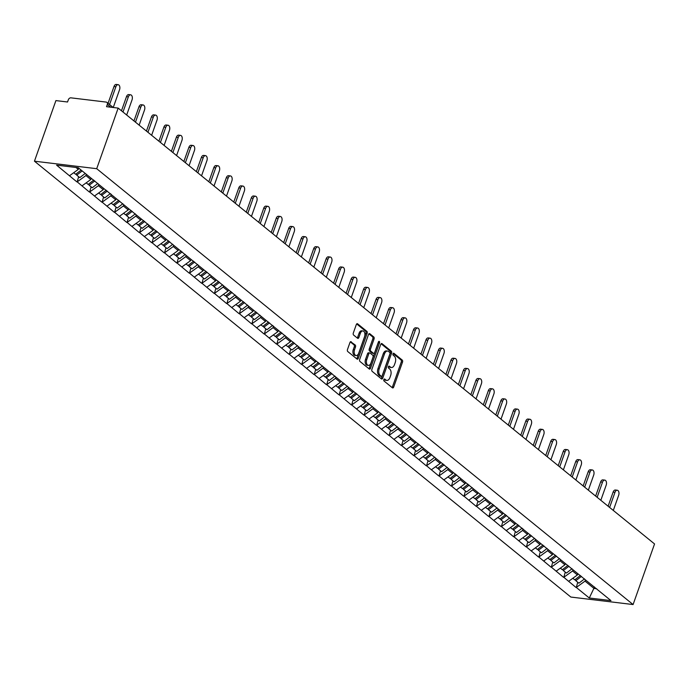 <?xml version="1.0" encoding="UTF-8"?>
<svg xmlns="http://www.w3.org/2000/svg" width="689" height="689" viewBox="0 0 689 689"><rect width="100%" height="100%" fill="white"/><g stroke="black" fill="none" stroke-linecap="round" stroke-linejoin="round"><path stroke-width="1.03" d="M383.859 379.613A1.077 0.637 96.9 0 0 384.066 381.034L392.403 387.812A1.533 0.913 96.9 0 0 392.713 387.95A1.533 0.913 96.9 0 0 393.686 387.063L402.522 362.104A1.533 0.913 96.9 0 0 402.23 360.08L393.884 353.302A1.077 0.637 96.9 0 0 393.669 353.207A1.077 0.637 96.9 0 0 392.988 353.827A1.077 0.637 96.9 0 0 393.195 355.24L394.28 356.118A4.909 2.928 96.9 0 1 395.219 362.603L394.478 364.679A4.909 2.928 96.9 0 1 391.386 367.513A4.909 2.928 96.9 0 1 390.396 367.073L389.319 366.195A1.077 0.637 96.9 0 0 389.104 366.1A1.077 0.637 96.9 0 0 388.424 366.72A1.077 0.637 96.9 0 0 388.63 368.141L389.707 369.02A4.909 2.928 96.9 0 1 390.654 375.496L389.914 377.572A4.909 2.928 96.9 0 1 386.813 380.406A4.909 2.928 96.9 0 1 385.831 379.966L384.755 379.096A1.077 0.637 96.9 0 0 384.54 378.993A1.077 0.637 96.9 0 0 383.859 379.613M351.235 341.77A1.533 0.913 96.9 0 0 350.925 341.632A1.533 0.913 96.9 0 0 349.96 342.519L347.48 349.521A1.533 0.913 96.9 0 0 347.773 351.545L357.04 359.072A1.533 0.913 96.9 0 0 357.341 359.21A1.533 0.913 96.9 0 0 358.314 358.323L367.151 333.364A1.533 0.913 96.9 0 0 366.858 331.34L357.591 323.813A1.533 0.913 96.9 0 0 357.29 323.675A1.533 0.913 96.9 0 0 356.316 324.562L353.319 333.02A1.533 0.913 96.9 0 0 353.612 335.043L357.582 338.265A1.533 0.913 96.9 0 0 357.892 338.402A1.533 0.913 96.9 0 0 358.857 337.515L360.338 333.321A4.1 2.446 96.9 0 1 362.931 330.953A4.1 2.446 96.9 0 1 364.541 336.732L358.728 353.164A4.1 2.446 96.9 0 1 356.135 355.533A4.1 2.446 96.9 0 1 354.525 349.754L355.49 347.015A1.533 0.913 96.9 0 0 355.197 344.991L350.598 341.692M118.163 108.095L654.55 543.948L633.088 604.554L96.71 168.693L118.163 108.095L106.528 106.692L107.32 104.435A2.343 1.757 -50.9 0 0 106.933 102.385A2.343 1.757 -50.9 0 0 106.209 102.084L70.967 97.847A2.343 1.757 -50.9 0 0 68.349 99.741L67.548 101.998L55.912 100.594L34.45 161.192L96.71 168.693M371.896 369.356A1.533 0.913 96.9 0 0 372.189 371.388L381.456 378.916A1.533 0.913 96.9 0 0 381.766 379.045A1.533 0.913 96.9 0 0 382.731 378.166L391.567 353.207A1.533 0.913 96.9 0 0 391.274 351.183L382.007 343.656A1.533 0.913 96.9 0 0 381.706 343.518A1.533 0.913 96.9 0 0 380.733 344.405L371.896 369.356M369.244 368.994L359.985 361.467A1.533 0.913 96.9 0 1 359.684 359.443L368.529 334.484A1.533 0.913 96.9 0 1 369.493 333.597A1.533 0.913 96.9 0 1 369.804 333.734L373.765 336.955A1.533 0.913 96.9 0 1 374.058 338.979L370.475 349.099A1.533 0.913 96.9 0 0 370.768 351.123L373.404 353.259A1.533 0.913 96.9 0 0 373.705 353.397A1.533 0.913 96.9 0 0 374.678 352.51L378.407 341.977A1.077 0.637 96.9 0 1 379.088 341.356A1.077 0.637 96.9 0 1 379.51 342.872L370.518 368.245A1.533 0.913 96.9 0 1 369.554 369.132A1.533 0.913 96.9 0 1 369.244 368.994M34.45 161.192L570.836 597.053L633.088 604.554M78.632 176.685L77.185 181.87L85.91 175.557L86.349 174.326M76.806 181.827L56.584 165.136L78.253 167.746L610.954 600.61L589.293 598L576.288 587.441L585.021 581.128L585.461 579.871M577.735 582.257L576.288 587.441M575.918 587.398L563.817 577.304L572.542 570.992L572.981 569.734M565.264 572.12L563.817 577.304M563.438 577.253L551.338 567.159L560.062 560.846L560.51 559.597M552.785 561.974L551.338 567.159M550.967 567.116L538.858 557.022L547.583 550.709L548.031 549.46M540.305 551.837L538.858 557.022M538.488 556.979L526.379 546.885L535.112 540.572L535.551 539.315M527.826 541.7L526.379 546.885M526.008 546.842L513.899 536.74L522.632 530.427L522.891 528.79M515.346 531.555L513.899 536.74M513.529 536.697L501.428 526.603L510.153 520.29L510.592 519.041M502.875 521.418L501.428 526.603M501.049 526.56L488.949 516.466L497.673 510.153L498.121 508.904M490.396 511.281L488.949 516.466M488.579 516.423L476.469 506.329L485.194 500.016L485.642 498.758M477.916 501.144L476.469 506.329M476.099 506.277L463.99 496.183L472.723 489.87L473.162 488.622M465.437 490.999L463.99 496.183M463.619 496.14L451.51 486.046L460.243 479.733L460.683 478.485M452.957 480.862L451.51 486.046M451.14 486.003L439.039 475.91L447.764 469.597L448.203 468.339M440.486 470.725L439.039 475.91M438.66 475.866L426.56 465.773L435.284 459.46L435.732 458.202M428.007 460.588L426.56 465.773M426.19 465.721L414.08 455.627L422.805 449.314L423.253 448.065M415.527 450.442L414.08 455.627M413.71 455.584L401.601 445.49L410.334 439.177L410.592 437.541M403.048 440.305L401.601 445.49M401.231 445.447L389.13 435.353L397.854 429.04L398.294 427.783M390.568 430.169L389.13 435.353M388.751 435.31L376.65 425.216L385.375 418.903L385.814 417.646M378.097 420.023L376.65 425.216M376.272 425.165L364.171 415.071L372.895 408.758L373.343 407.509M365.618 409.886L364.171 415.071M363.801 415.028L351.691 404.934L360.416 398.621L360.864 397.372M353.138 399.749L351.691 404.934M351.321 404.891L339.212 394.797L347.945 388.484L348.384 387.227M340.659 389.612L339.212 394.797M338.842 394.745L326.741 384.651L335.465 378.339L335.905 377.09M328.179 379.467L326.741 384.651M326.362 384.608L314.262 374.515L322.986 368.202L323.425 366.953M315.708 369.33L314.262 374.515M313.883 374.471L301.782 364.378L310.506 358.065L310.954 356.807M303.229 359.193L301.782 364.378M301.412 364.335L289.302 354.241L298.027 347.928L298.475 346.67M290.749 349.056L289.302 354.241M288.932 354.189L276.823 344.095L285.556 337.782L285.995 336.533M278.27 338.91L276.823 344.095M276.453 344.052L264.352 333.958L273.077 327.645L273.335 326.009M265.799 328.774L264.352 333.958M263.973 333.915L251.873 323.821L260.597 317.508L261.045 316.251M253.319 318.637L251.873 323.821M251.494 323.778L239.393 313.684L248.118 307.372L248.565 306.114M240.84 308.5L239.393 313.684M239.023 313.633L226.914 303.539L235.638 297.226L236.086 295.977M228.36 298.354L226.914 303.539M226.543 303.496L214.434 293.402L223.167 287.089L223.606 285.84M215.881 288.217L214.434 293.402M214.064 293.359L201.963 283.265L210.688 276.952L211.127 275.695M203.41 278.08L201.963 283.265M201.584 283.222L189.484 273.12L198.208 266.807L198.656 265.558M190.931 267.935L189.484 273.12M189.105 273.077L177.004 262.983L185.729 256.67L186.176 255.421M178.451 257.798L177.004 262.983M176.634 262.94L164.525 252.846L173.249 246.533L173.697 245.284M165.971 247.661L164.525 252.846M164.154 252.803L152.045 242.709L160.778 236.396L161.217 235.138M153.492 237.524L152.045 242.709M151.675 242.657L139.574 232.563L148.299 226.25L148.738 225.002M141.021 227.379L139.574 232.563M139.195 232.52L127.095 222.426L135.819 216.113L136.267 214.865M128.542 217.242L127.095 222.426M126.716 222.383L114.615 212.29L123.34 205.977L123.787 204.719M116.062 207.105L114.615 212.29M114.245 212.246L102.136 202.153L110.86 195.84L111.127 194.195M103.583 196.968L102.136 202.153M101.765 202.101L89.656 192.007L98.389 185.694L98.828 184.445M91.103 186.822L89.656 192.007M89.286 191.964L77.185 181.87M85.91 175.557L90.784 179.519L91.224 178.287M82.06 185.832L90.784 179.519M98.389 185.694L103.264 189.664L103.703 188.424M94.539 195.977L103.264 189.664M110.86 195.84L115.743 199.801L116.183 198.57M107.019 206.114L115.743 199.801M123.34 205.977L128.223 209.938L128.662 208.707M119.49 216.251L128.223 209.938M135.819 216.113L140.702 220.075L141.133 218.844M131.969 226.388L140.702 220.075M148.299 226.25L153.173 230.221L153.613 228.981M144.449 236.534L153.173 230.221M160.778 236.396L165.653 240.358L166.092 239.126M156.928 246.671L165.653 240.358M173.249 246.533L178.132 250.495L178.572 249.263M169.408 256.808L178.132 250.495M185.729 256.67L190.612 260.64L191.051 259.4M181.879 266.953L190.612 260.64M198.208 266.807L203.091 270.777L203.522 269.537M194.358 277.09L203.091 270.777M210.688 276.952L215.562 280.914L216.001 279.682M206.838 287.227L215.562 280.914M223.167 287.089L228.042 291.051L228.481 289.819M219.317 297.364L228.042 291.051M235.638 297.226L240.521 301.196L240.961 299.956M231.797 307.509L240.521 301.196M248.118 307.372L253.001 311.333L253.44 310.093M244.268 317.646L253.001 311.333M260.597 317.508L265.48 321.47L265.911 320.239M256.747 327.783L265.48 321.47M273.077 327.645L277.951 331.607L278.39 330.375M269.227 337.92L277.951 331.607M285.556 337.782L290.431 341.753L290.87 340.512M281.706 348.066L290.431 341.753M298.027 347.928L302.91 351.89L303.349 350.658M294.186 358.202L302.91 351.89M310.506 358.065L315.39 362.026L315.829 360.795M306.657 368.339L315.39 362.026M322.986 368.202L327.869 372.172L328.3 370.932M319.136 378.485L327.869 372.172M335.465 378.339L340.34 382.309L340.779 381.069M331.616 388.622L340.34 382.309M347.945 388.484L352.82 392.446L353.259 391.214M344.095 398.759L352.82 392.446M360.416 398.621L365.299 402.583L365.738 401.351M356.575 408.896L365.299 402.583M372.895 408.758L377.779 412.728L378.209 411.488M369.046 419.041L377.779 412.728M385.375 418.903L390.25 422.865L390.689 421.625M381.525 429.178L390.25 422.865M397.854 429.04L402.729 433.002L403.168 431.77M394.005 439.315L402.729 433.002M410.334 439.177L415.209 443.139L415.648 441.907M406.484 449.452L415.209 443.139M422.805 449.314L427.688 453.284L428.127 452.044M418.964 459.597L427.688 453.284M435.284 459.46L440.168 463.421L440.598 462.181M431.435 469.734L440.168 463.421M447.764 469.597L452.639 473.558L453.078 472.327M443.914 479.871L452.639 473.558M460.243 479.733L465.118 483.695L465.557 482.464M456.394 490.008L465.118 483.695M472.723 489.87L477.598 493.841L478.037 492.601M468.873 500.154L477.598 493.841M485.194 500.016L490.077 503.978L490.516 502.746M481.353 510.291L490.077 503.978M497.673 510.153L502.557 514.115L502.987 512.883M493.824 520.428L502.557 514.115M510.153 520.29L515.028 524.26L515.467 523.02M506.303 530.573L515.028 524.26M522.632 530.427L527.507 534.397L527.946 533.157M518.783 540.71L527.507 534.397M535.112 540.572L539.987 544.534L540.426 543.302M531.262 550.847L539.987 544.534M547.583 550.709L552.466 554.671L552.905 553.439M543.742 560.984L552.466 554.671M560.062 560.846L564.946 564.816L565.376 563.576M556.212 571.129L564.946 564.816M572.542 570.992L577.416 574.953L577.856 573.713M568.692 581.266L577.416 574.953M585.021 581.128L594.021 588.44L596.691 588.759M594.529 587.002L589.293 598M75.954 167.47L78.313 169.382L78.744 168.15M69.58 175.695L78.313 169.382M383.997 379.338L384.591 379.82A4.909 2.928 96.9 0 0 385.573 380.25L386.813 380.406M391.386 367.513L390.138 367.358A4.909 2.928 96.9 0 1 389.156 366.927L388.562 366.445M392.067 387.537A1.533 0.913 96.9 0 0 392.437 386.917L401.274 361.958A1.533 0.913 96.9 0 0 400.981 359.934L393.126 353.543M381.12 378.64A1.533 0.913 96.9 0 0 381.482 378.011L390.327 353.052A1.533 0.913 96.9 0 0 390.026 351.028L381.103 343.777M381.275 376.272A1.077 0.637 96.9 0 0 381.491 376.366A1.077 0.637 96.9 0 0 382.171 375.746L389.931 353.836A1.077 0.637 96.9 0 0 389.724 352.423L388.587 351.493A4.909 2.928 96.9 0 0 387.597 351.063A4.909 2.928 96.9 0 0 384.505 353.888L379.2 368.865A4.909 2.928 96.9 0 0 380.139 375.341L381.275 376.272L380.035 376.116A1.077 0.637 96.9 0 0 380.25 376.211A1.077 0.637 96.9 0 0 380.483 376.177M387.597 351.063L386.357 350.908A4.909 2.928 96.9 0 0 383.256 353.741L384.505 353.888M380.035 376.116L378.898 375.195A4.909 2.928 96.9 0 1 377.951 368.718L383.256 353.741M368.891 333.855L372.525 336.8L373.765 336.955M372.792 353.19A1.533 0.913 96.9 0 1 372.465 353.25A1.533 0.913 96.9 0 1 372.155 353.113L369.528 350.977A1.533 0.913 96.9 0 1 369.235 348.953L372.818 338.833A1.533 0.913 96.9 0 0 372.525 336.8M368.908 368.718A1.533 0.913 96.9 0 0 369.278 368.09L378.261 342.717A1.077 0.637 96.9 0 0 378.364 342.114M366.755 359.606A4.1 2.446 96.9 0 0 368.365 365.385A4.1 2.446 96.9 0 0 370.958 363.017L373.007 357.229A1.533 0.913 96.9 0 0 372.715 355.205L370.079 353.069A1.533 0.913 96.9 0 0 369.778 352.932A1.533 0.913 96.9 0 0 368.804 353.819L366.755 359.606L365.514 359.451A4.1 2.446 96.9 0 0 367.125 365.23L368.365 365.385M368.839 352.914A1.533 0.913 96.9 0 0 368.529 352.777A1.533 0.913 96.9 0 0 367.564 353.664L368.804 353.819M365.514 359.451L367.564 353.664M356.135 355.533L354.887 355.378A4.1 2.446 96.9 0 1 353.276 349.599L354.249 346.868A1.533 0.913 96.9 0 0 353.957 344.836L350.322 341.89M362.931 330.953L361.691 330.806A4.1 2.446 96.9 0 0 359.098 333.175L360.338 333.321M357.246 337.989A1.533 0.913 96.9 0 0 357.608 337.369L359.098 333.175M356.704 358.797A1.533 0.913 96.9 0 0 357.066 358.177L365.911 333.218A1.533 0.913 96.9 0 0 365.609 331.194L356.687 323.933M614.984 492.316L613.115 492.092A3.591 2.145 -83.1 0 1 615.389 490.017L617.258 490.241A3.591 2.145 96.9 0 0 614.984 492.316L609.627 507.449M613.305 510.437L618.662 495.305A3.591 2.145 96.9 0 0 617.258 490.241M581.447 576.374L575.823 580.698L578.898 583.195L584.522 578.881M575.194 579.527L575.823 580.698M580.405 575.53L574.781 579.854L572.835 578.269M613.115 492.092L608.111 506.217M602.505 482.179L600.636 481.955A3.591 2.145 -83.1 0 1 602.909 479.88L604.778 480.104A3.591 2.145 96.9 0 0 602.505 482.179L597.148 497.303M600.825 500.3L606.182 485.168A3.591 2.145 96.9 0 0 604.778 480.104M568.968 566.237L563.344 570.552L566.418 573.059L572.051 568.735M562.724 569.39L563.344 570.552M567.925 565.393L562.302 569.708L560.355 568.132M600.636 481.955L595.64 496.08M590.025 472.034L588.165 471.81A3.591 2.145 -83.1 0 1 590.43 469.743L592.299 469.967A3.591 2.145 96.9 0 0 590.025 472.034L584.668 487.166M588.346 490.155L593.711 475.031A3.591 2.145 96.9 0 0 592.299 469.967M556.488 556.092L550.864 560.415L553.939 562.922L559.571 558.598M550.244 559.253L550.864 560.415M555.455 555.248L549.822 559.571L547.876 557.995M588.165 471.81L583.161 485.943M577.554 461.897L575.685 461.673A3.591 2.145 -83.1 0 1 577.95 459.597L579.819 459.821A3.591 2.145 96.9 0 0 577.554 461.897L572.189 477.029M575.875 480.018L581.232 464.886A3.591 2.145 96.9 0 0 579.819 459.821M544.009 545.955L538.385 550.278L541.468 552.776L547.092 548.461M537.764 549.107L538.385 550.278M542.975 545.111L537.342 549.434L535.405 547.85M575.685 461.673L570.681 475.798M565.075 451.76L563.206 451.536A3.591 2.145 -83.1 0 1 565.471 449.461L567.34 449.684A3.591 2.145 96.9 0 0 565.075 451.76L559.718 466.892M563.395 469.881L568.752 454.749A3.591 2.145 96.9 0 0 567.34 449.684M531.538 535.818L525.905 540.142L528.988 542.639L534.612 538.316M525.285 538.97L525.905 540.142M530.496 534.974L524.872 539.289L522.925 537.713M563.206 451.536L558.202 465.661M552.595 441.623L550.726 441.391A3.591 2.145 -83.1 0 1 553 439.324L554.869 439.548A3.591 2.145 96.9 0 0 552.595 441.623L547.238 456.747M550.916 459.744L556.273 444.612A3.591 2.145 96.9 0 0 554.869 439.548M519.058 525.681L513.434 529.996L516.509 532.502L522.133 528.179M512.805 528.833L513.434 529.996M518.016 524.837L512.392 529.152L510.446 527.576M550.726 441.391L545.722 455.524M540.116 431.478L538.247 431.254A3.591 2.145 -83.1 0 1 540.52 429.187L542.389 429.411A3.591 2.145 96.9 0 0 540.116 431.478L534.759 446.61M538.436 449.598L543.793 434.466A3.591 2.145 96.9 0 0 542.389 429.411M506.579 515.536L500.955 519.859L504.029 522.365L509.662 518.042M500.335 518.696L500.955 519.859M505.537 514.692L499.913 519.015L497.966 517.43M538.247 431.254L533.252 445.378M527.636 421.341L525.776 421.117A3.591 2.145 -83.1 0 1 528.041 419.041L529.91 419.265A3.591 2.145 96.9 0 0 527.636 421.341L522.279 436.473M525.965 439.461L531.322 424.329A3.591 2.145 96.9 0 0 529.91 419.265M494.099 505.399L488.475 509.722L491.55 512.22L497.182 507.905M487.855 508.551L488.475 509.722M493.066 504.555L487.433 508.878L485.487 507.293M525.776 421.117L520.772 435.241M515.165 411.204L513.296 410.98A3.591 2.145 -83.1 0 1 515.561 408.904L517.43 409.128A3.591 2.145 96.9 0 0 515.165 411.204L509.808 426.336M513.486 429.325L518.843 414.192A3.591 2.145 96.9 0 0 517.43 409.128M481.62 495.262L475.996 499.577L479.079 502.083L484.703 497.759M475.376 498.414L475.996 499.577M480.586 494.418L474.954 498.733L473.016 497.157M513.296 410.98L508.293 425.104M502.686 401.058L500.817 400.834A3.591 2.145 -83.1 0 1 503.082 398.767L504.951 398.991A3.591 2.145 96.9 0 0 502.686 401.058L497.329 416.19M501.006 419.179L506.363 404.055A3.591 2.145 96.9 0 0 504.951 398.991M469.149 485.125L463.516 489.44L466.599 491.946L472.223 487.623M462.896 488.277L463.516 489.44M468.107 484.272L462.483 488.596L460.536 487.02M500.817 400.834L495.813 414.967M490.206 390.921L488.337 390.697A3.591 2.145 -83.1 0 1 490.611 388.622L492.48 388.854A3.591 2.145 96.9 0 0 490.206 390.921L484.849 406.054M488.527 409.042L493.884 393.91A3.591 2.145 96.9 0 0 492.48 388.854M456.669 474.979L451.045 479.303L454.12 481.8L459.744 477.486M450.417 478.14L451.045 479.303M455.627 474.135L450.003 478.459L448.057 476.874M488.337 390.697L483.334 404.822M477.727 380.784L475.858 380.561A3.591 2.145 -83.1 0 1 478.132 378.485L480 378.709A3.591 2.145 96.9 0 0 477.727 380.784L472.37 395.917M476.047 398.905L481.404 383.773A3.591 2.145 96.9 0 0 480 378.709M444.19 464.842L438.566 469.166L441.64 471.664L447.273 467.349M437.946 467.995L438.566 469.166M443.148 463.998L437.524 468.322L435.577 466.737M475.858 380.561L470.863 394.685M465.247 370.648L463.387 370.424A3.591 2.145 -83.1 0 1 465.652 368.348L467.521 368.572A3.591 2.145 96.9 0 0 465.247 370.648L459.89 385.78M463.576 388.768L468.933 373.636A3.591 2.145 96.9 0 0 467.521 368.572M431.71 454.706L426.086 459.02L429.169 461.527L434.793 457.203M425.466 457.858L426.086 459.02M430.677 453.862L425.044 458.176L423.098 456.6M463.387 370.424L458.383 384.548M452.776 360.502L450.907 360.278A3.591 2.145 -83.1 0 1 453.173 358.211L455.041 358.435A3.591 2.145 96.9 0 0 452.776 360.502L447.419 375.634M451.097 378.623L456.454 363.499A3.591 2.145 96.9 0 0 455.041 358.435M419.231 444.56L413.607 448.884L416.69 451.39L422.314 447.066M412.987 447.721L413.607 448.884M418.197 443.716L412.565 448.039L410.627 446.463M450.907 360.278L445.904 374.411M440.297 350.365L438.428 350.141A3.591 2.145 -83.1 0 1 440.693 348.066L442.562 348.298A3.591 2.145 96.9 0 0 440.297 350.365L434.94 365.497M438.617 368.486L443.974 353.354A3.591 2.145 96.9 0 0 442.562 348.298M406.76 434.423L401.127 438.747L404.21 441.244L409.834 436.929M400.507 437.575L401.127 438.747M405.718 433.579L400.094 437.903L398.147 436.318M438.428 350.141L433.424 364.266M427.817 340.228L425.948 340.004A3.591 2.145 -83.1 0 1 428.222 337.929L430.091 338.153A3.591 2.145 96.9 0 0 427.817 340.228L422.46 355.36M426.138 358.349L431.495 343.217A3.591 2.145 96.9 0 0 430.091 338.153M394.28 424.286L388.656 428.61L391.731 431.107L397.355 426.784M388.028 427.438L388.656 428.61M393.238 423.442L387.614 427.757L385.668 426.181M425.948 340.004L420.945 354.129M415.338 330.091L413.469 329.859A3.591 2.145 -83.1 0 1 415.743 327.792L417.612 328.016A3.591 2.145 96.9 0 0 415.338 330.091L409.981 345.215M413.658 348.212L419.015 333.08A3.591 2.145 96.9 0 0 417.612 328.016M381.801 414.149L376.177 418.464L379.251 420.97L384.884 416.647M375.557 417.301L376.177 418.464M380.759 413.305L375.135 417.62L373.188 416.044M413.469 329.859L408.474 343.992M402.858 319.946L400.998 319.722A3.591 2.145 -83.1 0 1 403.263 317.655L405.132 317.879A3.591 2.145 96.9 0 0 402.858 319.946L397.501 335.078M401.187 338.066L406.544 322.934A3.591 2.145 96.9 0 0 405.132 317.879M369.321 404.004L363.697 408.327L366.781 410.833L372.404 406.51M363.077 407.165L363.697 408.327M368.288 403.16L362.655 407.483L360.709 405.899M400.998 319.722L395.994 333.855M390.387 309.809L388.518 309.585A3.591 2.145 -83.1 0 1 390.784 307.509L392.652 307.733A3.591 2.145 96.9 0 0 390.387 309.809L385.03 324.941M388.708 327.93L394.065 312.797A3.591 2.145 96.9 0 0 392.652 307.733M356.85 393.867L351.218 398.19L354.301 400.688L359.925 396.373M350.598 397.019L351.218 398.19M355.808 393.023L350.176 397.346L348.238 395.762M388.518 309.585L383.515 323.709M377.908 299.672L376.039 299.448A3.591 2.145 -83.1 0 1 378.313 297.372L380.173 297.596A3.591 2.145 96.9 0 0 377.908 299.672L372.551 314.804M376.228 317.793L381.585 302.66A3.591 2.145 96.9 0 0 380.173 297.596M344.371 383.73L338.738 388.053L341.822 390.551L347.445 386.228M338.118 386.882L338.738 388.053M343.329 382.886L337.705 387.201L335.758 385.625M376.039 299.448L371.035 313.573M365.428 289.535L363.559 289.302A3.591 2.145 -83.1 0 1 365.833 287.235L367.702 287.459A3.591 2.145 96.9 0 0 365.428 289.535L360.071 304.659M363.749 307.656L369.106 292.524A3.591 2.145 96.9 0 0 367.702 287.459M331.891 373.593L326.267 377.908L329.342 380.414L334.966 376.091M325.639 376.745L326.267 377.908M330.849 372.74L325.225 377.064L323.279 375.488M363.559 289.302L358.556 303.436M352.949 279.389L351.08 279.166A3.591 2.145 -83.1 0 1 353.354 277.099L355.223 277.322A3.591 2.145 96.9 0 0 352.949 279.389L347.592 294.522M351.269 297.51L356.626 282.378A3.591 2.145 96.9 0 0 355.223 277.322M319.412 363.447L313.788 367.771L316.862 370.277L322.495 365.954M313.168 366.608L313.788 367.771M318.37 362.603L312.746 366.927L310.799 365.342M351.08 279.166L346.085 293.29M340.469 269.253L338.609 269.029A3.591 2.145 -83.1 0 1 340.874 266.953L342.743 267.177A3.591 2.145 96.9 0 0 340.469 269.253L335.112 284.385M338.799 287.373L344.156 272.241A3.591 2.145 96.9 0 0 342.743 267.177M306.932 353.311L301.308 357.634L304.392 360.132L310.016 355.817M300.688 356.463L301.308 357.634M305.899 352.467L300.266 356.79L298.32 355.205M338.609 269.029L333.605 283.153M327.998 259.116L326.13 258.892A3.591 2.145 -83.1 0 1 328.395 256.816L330.264 257.04A3.591 2.145 96.9 0 0 327.998 259.116L322.641 274.248M326.319 277.236L331.676 262.104A3.591 2.145 96.9 0 0 330.264 257.04M294.461 343.174L288.829 347.489L291.912 349.995L297.536 345.671M288.209 346.326L288.829 347.489M293.419 342.33L287.787 346.645L285.849 345.068M326.13 258.892L321.126 273.016M315.519 248.97L313.65 248.746A3.591 2.145 -83.1 0 1 315.924 246.679L317.784 246.903A3.591 2.145 96.9 0 0 315.519 248.97L310.162 264.102M313.839 267.091L319.196 251.967A3.591 2.145 96.9 0 0 317.784 246.903M281.982 333.037L276.349 337.352L279.433 339.858L285.057 335.534M275.729 336.189L276.349 337.352M280.94 332.184L275.316 336.508L273.369 334.932M313.65 248.746L308.646 262.879M303.039 238.833L301.171 238.609A3.591 2.145 -83.1 0 1 303.444 236.534L305.313 236.766A3.591 2.145 96.9 0 0 303.039 238.833L297.682 253.965M301.36 256.954L306.717 241.822A3.591 2.145 96.9 0 0 305.313 236.766M269.502 322.891L263.878 327.215L266.953 329.712L272.577 325.397M263.25 326.052L263.878 327.215M268.46 322.047L262.836 326.371L260.89 324.786M301.171 238.609L296.167 252.734M290.56 228.696L288.691 228.472A3.591 2.145 -83.1 0 1 290.965 226.397L292.834 226.621A3.591 2.145 96.9 0 0 290.56 228.696L285.203 243.828M288.88 246.817L294.237 231.685A3.591 2.145 96.9 0 0 292.834 226.621M257.023 312.754L251.399 317.078L254.474 319.575L260.106 315.261M250.779 315.906L251.399 317.078M255.981 311.91L250.357 316.234L248.41 314.649M288.691 228.472L283.696 242.597M278.08 218.559L276.22 218.335A3.591 2.145 -83.1 0 1 278.485 216.26L280.354 216.484A3.591 2.145 96.9 0 0 278.08 218.559L272.723 233.683M276.41 236.68L281.767 221.548A3.591 2.145 96.9 0 0 280.354 216.484M244.543 302.617L238.919 306.932L242.003 309.439L247.627 305.115M238.299 305.77L238.919 306.932M243.51 301.773L237.877 306.088L235.931 304.512M276.22 218.335L271.216 232.46M265.609 208.414L263.741 208.19A3.591 2.145 -83.1 0 1 266.006 206.123L267.875 206.347A3.591 2.145 96.9 0 0 265.609 208.414L260.253 223.546M263.93 226.535L269.287 211.411A3.591 2.145 96.9 0 0 267.875 206.347M232.072 292.472L226.44 296.795L229.523 299.302L235.147 294.978M225.82 295.633L226.44 296.795M231.03 291.628L225.398 295.951L223.46 294.375M263.741 208.19L258.737 222.323M253.13 198.277L251.261 198.053A3.591 2.145 -83.1 0 1 253.535 195.977L255.395 196.201A3.591 2.145 96.9 0 0 253.13 198.277L247.773 213.409M251.451 216.398L256.808 201.266A3.591 2.145 96.9 0 0 255.395 196.201M219.593 282.335L213.96 286.658L217.044 289.156L222.668 284.841M213.34 285.487L213.96 286.658M218.551 281.491L212.927 285.814L210.98 284.23M251.261 198.053L246.257 212.178M240.65 188.14L238.782 187.916A3.591 2.145 -83.1 0 1 241.055 185.841L242.924 186.064A3.591 2.145 96.9 0 0 240.65 188.14L235.293 203.272M238.971 206.261L244.328 191.129A3.591 2.145 96.9 0 0 242.924 186.064M207.113 272.198L201.489 276.522L204.564 279.019L210.197 274.696M200.861 275.35L201.489 276.522M206.071 271.354L200.447 275.669L198.501 274.093M238.782 187.916L233.778 202.041M228.171 178.003L226.302 177.771A3.591 2.145 -83.1 0 1 228.576 175.704L230.445 175.928A3.591 2.145 96.9 0 0 228.171 178.003L222.814 193.127M226.492 196.124L231.857 180.992A3.591 2.145 96.9 0 0 230.445 175.928M194.634 262.061L189.01 266.376L192.085 268.882L197.717 264.559M188.39 265.213L189.01 266.376M193.592 261.217L187.968 265.532L186.021 263.956M226.302 177.771L221.307 191.904M215.691 167.858L213.831 167.634A3.591 2.145 -83.1 0 1 216.096 165.567L217.965 165.791A3.591 2.145 96.9 0 0 215.691 167.858L210.334 182.99M214.021 185.978L219.378 170.846A3.591 2.145 96.9 0 0 217.965 165.791M182.154 251.916L176.53 256.239L179.614 258.745L185.238 254.422M175.91 255.076L176.53 256.239M181.121 251.072L175.488 255.395L173.542 253.81M213.831 167.634L208.827 181.758M203.221 157.721L201.352 157.497A3.591 2.145 -83.1 0 1 203.617 155.421L205.486 155.645A3.591 2.145 96.9 0 0 203.221 157.721L197.864 172.853M201.541 175.841L206.898 160.709A3.591 2.145 96.9 0 0 205.486 155.645M169.683 241.779L164.051 246.102L167.134 248.6L172.758 244.285M163.431 244.931L164.051 246.102M168.641 240.935L163.009 245.258L161.071 243.673M201.352 157.497L196.348 171.621M190.741 147.584L188.872 147.36A3.591 2.145 -83.1 0 1 191.146 145.284L193.006 145.508A3.591 2.145 96.9 0 0 190.741 147.584L185.384 162.716M189.062 165.704L194.419 150.572A3.591 2.145 96.9 0 0 193.006 145.508M157.204 231.642L151.571 235.957L154.655 238.463L160.279 234.139M150.951 234.794L151.571 235.957M156.162 230.798L150.538 235.113L148.591 233.537M188.872 147.36L183.868 161.484M178.262 137.438L176.393 137.214A3.591 2.145 -83.1 0 1 178.666 135.147L180.535 135.371A3.591 2.145 96.9 0 0 178.262 137.438L172.905 152.57M176.582 155.559L181.939 140.435A3.591 2.145 96.9 0 0 180.535 135.371M144.724 221.505L139.1 225.82L142.175 228.326L147.808 224.003M138.472 224.657L139.1 225.82M143.682 220.652L138.058 224.976L136.112 223.4M176.393 137.214L171.389 151.347M165.782 127.301L163.913 127.077A3.591 2.145 -83.1 0 1 166.187 125.002L168.056 125.234A3.591 2.145 96.9 0 0 165.782 127.301L160.425 142.434M164.103 145.422L169.468 130.29A3.591 2.145 96.9 0 0 168.056 125.234M132.245 211.359L126.621 215.683L129.696 218.18L135.328 213.866M126.001 214.52L126.621 215.683M131.203 210.515L125.579 214.839L123.632 213.254M163.913 127.077L158.918 141.202M153.311 117.164L151.442 116.941A3.591 2.145 -83.1 0 1 153.707 114.865L155.576 115.089A3.591 2.145 96.9 0 0 153.311 117.164L147.946 132.297M151.632 135.285L156.989 120.153A3.591 2.145 96.9 0 0 155.576 115.089M119.765 201.222L114.141 205.546L117.225 208.044L122.849 203.729M113.521 204.375L114.141 205.546M118.732 200.378L113.099 204.702L111.162 203.117M151.442 116.941L146.438 131.065M140.832 107.028L138.963 106.804A3.591 2.145 -83.1 0 1 141.228 104.728L143.097 104.952A3.591 2.145 96.9 0 0 140.832 107.028L135.475 122.16M139.152 125.148L144.509 110.016A3.591 2.145 96.9 0 0 143.097 104.952M107.295 191.086L101.662 195.4L104.745 197.907L110.369 193.583M101.042 194.238L101.662 195.4M106.252 190.242L100.62 194.556L98.682 192.98M138.963 106.804L133.959 120.928M128.352 96.882L126.483 96.658A3.591 2.145 -83.1 0 1 128.757 94.591L130.617 94.815A3.591 2.145 96.9 0 0 128.352 96.882L122.995 112.014M126.673 115.003L132.03 99.879A3.591 2.145 96.9 0 0 130.617 94.815M94.815 180.94L89.182 185.263L92.266 187.77L97.89 183.446M88.562 184.101L89.182 185.263M93.773 180.096L88.149 184.419L86.203 182.843M126.483 96.658L121.479 110.791M115.873 86.745L114.004 86.521A3.591 2.145 -83.1 0 1 116.277 84.446L118.146 84.678A3.591 2.145 96.9 0 0 115.873 86.745L109.577 104.53M113.263 107.501L119.55 89.734A3.591 2.145 96.9 0 0 118.146 84.678M82.172 170.932L76.712 175.127L79.786 177.624L85.255 173.43M76.083 173.955L76.712 175.127M81.13 170.088L75.669 174.283L73.723 172.698M114.004 86.521L108.061 103.307M110.731 107.2L107.32 104.435M384.591 379.82L385.831 379.966M388.872 366.143L389.319 366.195M389.156 366.927L390.396 367.073M393.436 353.25L393.884 353.302M400.981 359.934L402.23 360.08M401.274 361.958L402.522 362.104M392.437 386.917L393.686 387.063M384.307 379.036L384.755 379.096M381.37 343.578L382.007 343.656M390.026 351.028L391.274 351.183M390.327 353.052L391.567 353.207M381.482 378.011L382.731 378.166M377.951 368.718L379.2 368.865M378.898 375.195L380.139 375.341M369.166 333.657L369.804 333.734M372.818 338.833L374.058 338.979M369.235 348.953L370.475 349.099M369.528 350.977L370.768 351.123M372.155 353.113L373.404 353.259M378.261 342.717L379.51 342.872M369.278 368.09L370.518 368.245M353.957 344.836L355.197 344.991M354.249 346.868L355.49 347.015M353.276 349.599L354.525 349.754M357.608 337.369L358.857 337.515M356.954 323.735L357.591 323.813M365.609 331.194L366.858 331.34M365.911 333.218L367.151 333.364M357.066 358.177L358.314 358.323M113.22 107.501L106.933 102.385M380.25 376.211L381.491 376.366M372.465 353.25L373.705 353.397M368.529 352.777L369.778 352.932"/></g></svg>
